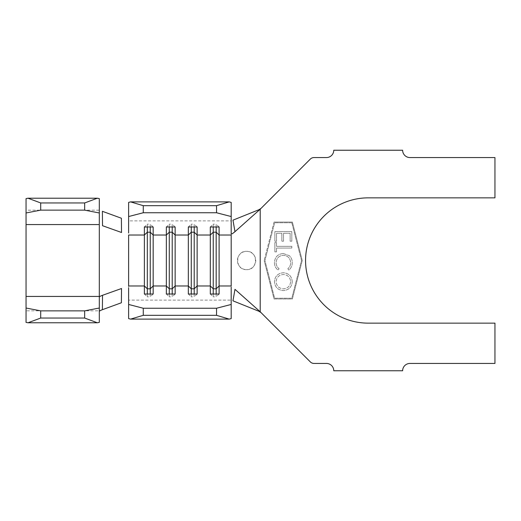 <?xml version="1.0" encoding="UTF-8"?>
<svg xmlns="http://www.w3.org/2000/svg" width="521" height="521" viewBox="0 0 521 521"><rect width="100%" height="100%" fill="white"/><g stroke="black" fill="none" stroke-linecap="round" stroke-linejoin="round"><path stroke-width="0.39" stroke-dasharray="2.6 1.95" d="M246.576 269.657C234.789 270.223 234.75 250.796 246.576 251.343C258.396 250.783 258.377 270.21 246.576 269.657A9.157 9.157 0 0 1 237.42 260.5A9.157 9.157 0 0 1 246.576 251.343A9.157 9.157 0 0 1 255.739 260.5A9.157 9.157 0 0 1 246.576 269.657M128.622 318.605L128.622 287.97M128.622 233.03L128.622 202.395M283.242 253.499C277.745 254.053 274.814 257.1 274.456 262.656C274.45 265.717 275.642 268.185 278.038 270.06L279.061 268.725C277.12 267.182 276.143 265.163 276.13 262.675C276.482 258.155 278.904 255.694 283.391 255.283C287.924 255.694 290.34 258.188 290.646 262.753C290.627 265.156 289.702 267.143 287.872 268.706L288.888 270.047C291.154 268.113 292.274 265.645 292.248 262.643C292.301 259.855 291.311 257.517 289.272 255.642L283.242 253.499C277.745 254.053 274.814 257.1 274.456 262.656C274.45 265.717 275.642 268.185 278.038 270.06L279.061 268.725C277.12 267.182 276.143 265.163 276.13 262.675C276.482 258.155 278.904 255.694 283.391 255.283C287.924 255.694 290.34 258.188 290.646 262.753C290.627 265.156 289.702 267.143 287.872 268.706L288.888 270.047C291.154 268.113 292.274 265.645 292.248 262.643C292.301 259.855 291.311 257.517 289.272 255.642L283.242 253.499M291.825 241.203L291.806 231.571L274.867 231.604L274.886 241.308L276.56 241.301L276.54 233.291L281.835 233.278L281.854 241.223L283.509 241.216L283.496 233.278L290.138 233.265L290.158 241.21L291.825 241.203L291.806 231.571L274.867 231.604L274.886 241.308L276.56 241.301L276.54 233.291L281.835 233.278L281.854 241.223L283.509 241.216L283.496 233.278L290.138 233.265L290.158 241.21L291.825 241.203M291.806 222.767L301.503 260.5L291.806 298.233L274.619 298.233L264.922 260.5L274.619 222.767L291.806 222.767L301.503 260.5L291.806 298.233L274.619 298.233L264.922 260.5L274.619 222.767L291.806 222.767M291.812 246.329L276.521 246.355L276.514 242.565L274.867 242.571L274.88 251.864L276.527 251.858L276.521 248.081L291.812 248.055L291.812 246.329L276.521 246.355L276.514 242.565L274.867 242.571L274.88 251.864L276.527 251.858L276.521 248.081L291.812 248.055L291.812 246.329M292.248 281.685C291.78 276.247 288.836 273.271 283.411 272.757C277.98 273.225 274.99 276.169 274.456 281.581C274.893 287.097 277.862 290.099 283.365 290.588C288.803 290.093 291.76 287.123 292.248 281.685C291.78 276.247 288.836 273.271 283.411 272.757C277.98 273.225 274.99 276.169 274.456 281.581C274.893 287.097 277.862 290.099 283.365 290.588C288.803 290.093 291.76 287.123 292.248 281.685M261.028 312.607L310.36 361.939A5.132 5.132 0 0 0 313.981 363.437L326.439 363.437A7.327 7.327 0 0 1 333.766 370.763L402.635 370.763A7.327 7.327 0 0 1 409.962 363.437L494.95 363.437L494.95 323.144L368.204 323.144A62.644 62.644 0 0 1 305.56 260.5A62.644 62.644 0 0 1 368.204 197.856L494.95 197.856L494.95 157.563L409.962 157.563A7.327 7.327 0 0 1 402.635 150.237L333.766 150.237A7.327 7.327 0 0 1 326.439 157.563L313.981 157.563A5.132 5.132 0 0 0 310.36 159.061L261.028 208.393M302.258 260.5L292.372 298.963L274.053 298.963L264.16 260.5L274.053 298.963L292.372 298.963L302.258 260.5L292.372 222.037L302.258 260.5M274.053 222.037L292.372 222.037L274.053 222.037L264.167 260.5L274.053 222.037M260.207 209.064L260.207 311.936M231.194 300.129L231.194 220.871L128.622 220.871L128.622 300.129L231.194 300.129M231.194 318.605L231.194 287.045M231.194 233.955L231.194 202.395M213.245 294.013L213.245 296.84L210.315 294.013M216.176 294.013L216.176 296.84L213.245 296.84M219.107 294.013L216.176 296.84M213.245 226.987L213.245 224.16L210.315 226.987M216.176 226.987L216.176 224.16L213.245 224.16M219.107 226.987L216.176 224.16M191.266 294.013L191.266 296.84L188.335 294.013M194.196 294.013L194.196 296.84L191.266 296.84M197.127 294.013L194.196 296.84M191.266 226.987L191.266 224.16L188.335 226.987M194.196 226.987L194.196 224.16L191.266 224.16M197.127 226.987L194.196 224.16M169.286 294.013L169.286 296.84L166.355 294.013M172.217 294.013L172.217 296.84L169.286 296.84M175.147 294.013L172.217 296.84M169.286 226.987L169.286 224.16L166.355 226.987M172.217 226.987L172.217 224.16L169.286 224.16M175.147 226.987L172.217 224.16M147.306 294.013L147.306 296.84L144.376 294.013M150.237 294.013L150.237 296.84L147.306 296.84M153.167 294.013L150.237 296.84M147.306 226.987L147.306 224.16L144.376 226.987M150.237 226.987L150.237 224.16L147.306 224.16M153.167 226.987L150.237 224.16M290.601 281.633C290.21 286.068 287.794 288.471 283.359 288.836C278.963 288.458 276.547 286.068 276.11 281.659C276.573 277.263 279.009 274.88 283.417 274.515C287.787 274.899 290.184 277.27 290.601 281.633C290.21 286.068 287.794 288.471 283.359 288.836C278.963 288.458 276.547 286.068 276.11 281.659C276.573 277.263 279.009 274.88 283.417 274.515C287.787 274.899 290.184 277.27 290.601 281.633M26.05 198.605L26.05 210.184L99.316 210.184L99.316 310.816L26.05 310.816L26.05 322.395M99.316 297.107L99.316 322.395M99.316 198.605L99.316 223.893M26.05 210.184L26.05 310.816"/><path stroke-width="0.78" d="M143.275 308.25L143.275 315.322L130.582 319.113L128.622 318.605L128.622 304.453L143.275 308.25L216.541 308.25L231.194 304.453L231.194 318.605L229.233 319.113L216.541 315.322L216.541 308.25M128.622 287.97L128.622 304.453M128.622 216.547L128.622 202.395L130.582 201.887L143.275 205.678L143.275 212.75L128.622 216.547L128.622 233.03M231.194 287.045L231.194 304.453M216.176 226.987L216.176 232.197L213.245 232.197L213.245 288.803L216.176 288.803L219.107 285.977L219.107 294.013L210.315 294.013L210.315 226.987L219.107 226.987L219.107 285.977L231.194 285.977L231.194 235.023L219.107 235.023L216.176 232.197L216.176 294.013M213.245 226.987L213.245 232.197L210.315 235.023L197.127 235.023L194.196 232.197L194.196 288.803L197.127 285.977L197.127 294.013L188.335 294.013L188.335 226.987L197.127 226.987L197.127 285.977L210.315 285.977L213.245 288.803L213.245 294.013M194.196 226.987L194.196 232.197L191.266 232.197L188.335 235.023L175.147 235.023L172.217 232.197L172.217 288.803L175.147 285.977L175.147 294.013L166.355 294.013L166.355 226.987L175.147 226.987L175.147 285.977L188.335 285.977L191.266 288.803L191.266 294.013M172.217 226.987L172.217 232.197L169.286 232.197L166.355 235.023L153.167 235.023L150.237 232.197L150.237 288.803L153.167 285.977L153.167 294.013L144.376 294.013L144.376 226.987L153.167 226.987L153.167 285.977L166.355 285.977L169.286 288.803L169.286 294.013M150.237 226.987L150.237 232.197L147.306 232.197L144.376 235.023L128.622 235.023L128.622 285.977L144.376 285.977L147.306 288.803L147.306 294.013M494.95 157.563L409.962 157.563A7.327 7.327 0 0 1 402.635 150.237L333.766 150.237A7.327 7.327 0 0 1 326.439 157.563L313.981 157.563A5.132 5.132 0 0 0 310.36 159.061L260.207 209.214L260.207 311.786L310.36 361.939A5.132 5.132 0 0 0 313.981 363.437L326.439 363.437A7.327 7.327 0 0 1 333.766 370.763L402.635 370.763A7.327 7.327 0 0 1 409.962 363.437L494.95 363.437L494.95 323.144L368.204 323.144A62.644 62.644 0 0 1 305.56 260.5A62.644 62.644 0 0 1 368.204 197.856L494.95 197.856L494.95 157.563M260.207 209.214L234.971 231.669L232.965 220.162L259.048 209.683L261.028 208.393L260.318 209.103M260.318 311.897L261.028 312.607L259.048 311.317L260.09 311.682L234.971 289.331L232.965 300.838L259.048 311.317M234.971 231.669C232.815 233.512 231.558 234.274 231.194 233.955L231.194 216.547L216.541 212.75L216.541 205.678L229.233 201.887L231.194 202.395L231.194 216.547M260.09 209.318L259.048 209.683M130.582 319.113L229.233 319.113M143.275 315.322L216.541 315.322M143.275 212.75L216.541 212.75M143.275 205.678L216.541 205.678M130.582 201.887L229.233 201.887M191.266 226.987L191.266 288.803L194.196 288.803L194.196 294.013M169.286 226.987L169.286 288.803L172.217 288.803L172.217 294.013M147.306 226.987L147.306 288.803L150.237 288.803L150.237 294.013M102.513 225.704L121.517 232.49L121.386 218.234L102.383 211.305L102.513 225.704M40.703 310.861L40.703 318.044L28.01 322.773L26.05 322.395L26.05 308.022L40.703 310.861L84.662 310.861L99.316 308.022L99.316 297.107C99.439 296.638 100.507 296.032 102.513 295.296L121.517 288.51L121.386 302.766L102.383 309.695C100.462 310.418 99.439 311.004 99.316 311.46M26.05 308.022L26.05 296.436L99.316 296.436L99.316 224.564L26.05 224.564L26.05 198.605L28.01 198.221L97.355 198.221L99.316 198.605L99.316 212.978L84.662 210.139L84.662 202.956L97.355 198.221M102.513 295.296L102.383 309.695M99.316 308.022L99.316 322.395L97.355 322.773L84.662 318.044L84.662 310.861M99.316 223.893L99.316 212.978M28.01 322.773L97.355 322.773M40.703 318.044L84.662 318.044M26.05 296.436L26.05 224.564M28.01 198.221L40.703 202.956L40.703 210.139L84.662 210.139M40.703 210.139L26.05 212.978M40.703 202.956L84.662 202.956"/></g></svg>
